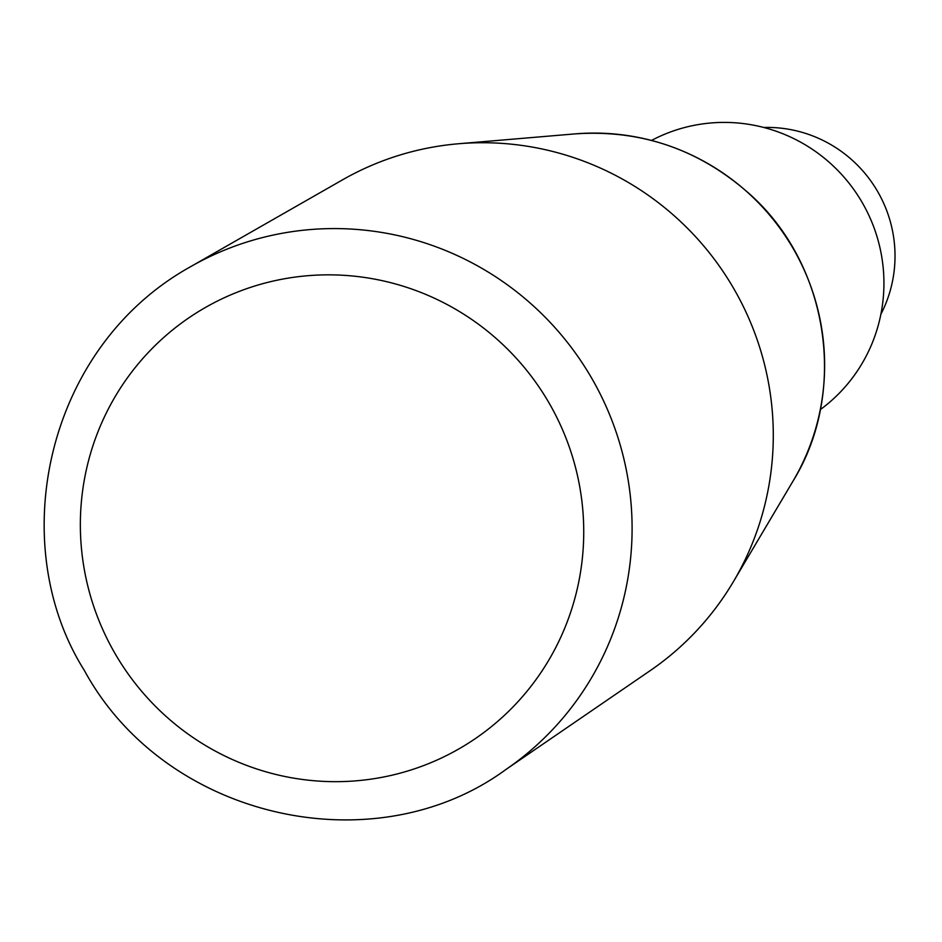 <?xml version="1.0" encoding="UTF-8"?>
<svg xmlns="http://www.w3.org/2000/svg" width="942" height="942" viewBox="0 0 942 942"><rect width="100%" height="100%" fill="white"/><g stroke="black" fill="none" stroke-linecap="round" stroke-linejoin="round"><path stroke-width="1.41" d="M651.534 140.44A159.269 156.796 57.9 0 1 859.281 197.69A159.269 156.796 57.9 0 1 820.305 409.629M880.864 314.263A127.406 125.439 -122.1 0 0 763.75 127.464M505.972 769.461L650.192 670.633A289.865 285.367 -122.1 0 0 733.323 581.803A289.865 285.367 -122.1 0 0 768.766 384.254A289.865 285.367 -122.1 0 0 458.66 143.737A289.865 285.367 -122.1 0 0 342.488 179.863L190.696 266.633A296.989 292.385 57.9 0 1 627.466 476.051A296.989 292.385 57.9 0 1 505.972 769.461C374.586 865.922 165.168 819.257 84.309 670.363C4.628 543.864 45.31 347.304 190.696 266.633M579.766 486.932A254.517 250.572 -122.1 0 0 169.619 332.396A254.517 250.572 -122.1 0 0 246.757 765.446A254.517 250.572 -122.1 0 0 579.766 486.932M458.66 143.737L575.126 133.882A229.848 226.292 57.9 0 1 821.047 324.601A229.848 226.292 57.9 0 1 792.928 481.256L733.323 581.803M575.126 133.882C640.148 129.466 697.504 148.812 747.194 191.885C828.489 262.006 848.907 390.8 792.928 481.256"/></g></svg>
